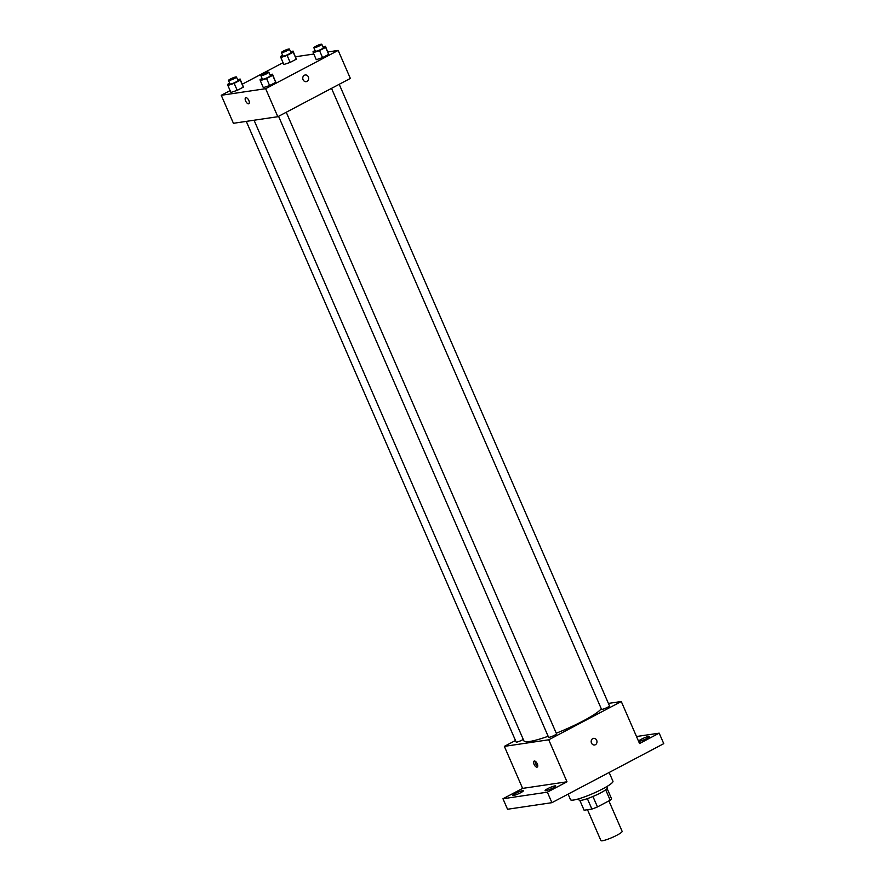 <?xml version="1.0" encoding="UTF-8"?>
<svg xmlns="http://www.w3.org/2000/svg" width="885" height="885" viewBox="0 0 885 885"><rect width="100%" height="100%" fill="white"/><g stroke="black" fill="none" stroke-linecap="round" stroke-linejoin="round"><path stroke-width="1.33" d="M587.496 809.72L600.915 840.584A11.571 1.648 -23.5 0 0 602.453 840.75A11.571 1.648 -23.5 0 0 614.721 836.325A11.571 1.648 -23.5 0 0 622.133 831.347L608.891 800.903M605.683 789.84L610.196 800.217A14.934 2.124 -23.5 0 0 611.535 798.701L607.132 788.557M610.196 800.217L597.475 806.921A14.934 2.124 -23.5 0 1 591.888 809.067L584.1 810.217L579.841 800.427M592.928 796.489L597.475 806.921M587.352 798.635L591.888 809.067M606.856 786.566L607.398 787.805A15.421 2.201 156.5 0 1 600.649 792.86A15.421 2.201 156.5 0 1 579.111 800.106L578.569 798.867M568.104 794.133L570.515 799.686A23.143 3.297 -23.5 0 0 573.602 800.029A23.143 3.297 -23.5 0 0 598.127 791.168A23.143 3.297 -23.5 0 0 612.951 781.234L609.145 772.472M636.492 736.519L659.192 733.156L663.75 743.654L551.919 802.673L507.536 809.255L502.968 798.757L522.615 788.391L566.997 781.798L547.35 792.163L551.919 802.673M659.192 733.156L639.545 743.522L621.281 701.517L548.733 739.794L566.997 781.798M591.49 743.057A3.374 2.954 -98.4 0 1 593.647 738.322A3.374 2.954 -98.4 0 1 594.631 744.993A3.374 2.954 -98.4 0 1 591.49 743.057M553.202 787.86A5.786 0.83 156.5 0 1 545.127 790.582A5.786 0.83 156.5 0 1 547.66 788.679A5.786 0.83 156.5 0 1 555.736 785.968A5.786 0.83 156.5 0 1 553.202 787.86M520.8 792.672A5.786 0.83 156.5 0 1 512.725 795.383A5.786 0.83 156.5 0 1 515.258 793.491A5.786 0.83 156.5 0 1 523.334 790.77A5.786 0.83 156.5 0 1 520.8 792.672M547.35 792.163L502.968 798.757M548.733 739.794L504.35 746.376L522.615 788.391M504.35 746.376L515.49 740.502M646.902 738.422A5.786 0.83 156.5 0 1 638.826 741.132A5.786 0.83 156.5 0 1 641.348 739.24A5.786 0.83 156.5 0 1 649.435 736.519A5.786 0.83 156.5 0 1 646.902 738.422M254.05 120.227L523.909 740.867A42.425 6.051 -23.5 0 0 529.562 741.497A42.425 6.051 -23.5 0 0 548.136 736.276M556.267 733.211A42.425 6.051 -23.5 0 0 601.258 708.719M608.415 703.431L621.281 701.517M278.565 116.3L548.567 737.249A4.337 0.62 -23.5 0 0 549.142 737.305A4.337 0.62 -23.5 0 0 553.733 735.645A4.337 0.62 -23.5 0 0 556.51 733.787L286.253 112.251M331.521 88.356L601.512 709.305A4.337 0.62 -23.5 0 0 602.099 709.372A4.337 0.62 -23.5 0 0 606.69 707.712A4.337 0.62 -23.5 0 0 609.466 705.843L339.209 84.307M523.278 739.406A4.337 0.62 156.5 0 1 518.953 741.464A4.337 0.62 156.5 0 1 516.165 742.05L246.284 121.378M534.341 761.023A3.374 1.56 62.2 0 1 537.184 763.6A3.374 1.56 62.2 0 1 537.25 767.074A3.374 1.56 62.2 0 1 534.297 764.817A3.374 1.56 62.2 0 1 534.097 761.111A3.374 1.56 62.2 0 1 534.341 761.023M537.748 766.178A3.374 1.56 62.2 0 1 535.126 761.2M593.647 738.322A3.374 2.954 -98.4 0 1 594.631 744.993M327.926 51.95L338.17 50.423L350.349 78.422L277.813 116.709L233.419 123.292L221.25 95.281L230.122 90.602M338.17 50.423L265.633 88.699L277.813 116.709M303.068 79.705A3.374 2.954 -98.4 0 1 305.214 74.971A3.374 2.954 -98.4 0 1 306.199 81.652A3.374 2.954 -98.4 0 1 303.068 79.705M296.088 58.067L296.276 59.195L290.169 62.415L283.875 64.505L290.169 62.415L296.276 59.195L293.046 51.064L293.234 52.193L287.127 55.423L280.833 57.514L280.656 56.374L282.658 55.312M275.545 81.199L275.722 82.327L269.615 85.557L263.321 87.648L269.615 85.557L275.722 82.327L272.491 74.196L272.68 75.325L266.573 78.555L260.279 80.646L260.101 79.517L262.115 78.455M295.524 56.751L313.821 54.04M242.335 84.163L283.078 62.658M265.633 88.699L221.25 95.281M328.49 53.255L328.678 54.383L322.571 57.613L316.277 59.704L322.571 57.613L328.678 54.383L325.448 46.252L325.636 47.392L319.529 50.611L313.235 52.702L313.058 51.573L315.06 50.511M243.143 86.011L243.32 87.139L237.213 90.359L230.919 92.449L237.213 90.359L243.32 87.139L240.1 79.008L240.277 80.137L234.171 83.356L227.876 85.447L227.699 84.318L229.713 83.256M245.908 97.682A3.374 1.56 62.2 0 1 248.751 100.259A3.374 1.56 62.2 0 1 248.818 103.733A3.374 1.56 62.2 0 1 245.864 101.476A3.374 1.56 62.2 0 1 245.665 97.759A3.374 1.56 62.2 0 1 245.908 97.682M248.818 103.733A3.374 1.56 62.2 0 1 245.864 101.476A3.374 1.56 62.2 0 1 245.676 97.759M305.214 74.971A3.374 2.954 -98.4 0 1 306.199 81.652M237.667 79.816L240.1 79.008M228.485 80.458L230.011 83.953A4.337 0.62 -23.5 0 0 230.587 84.02A4.337 0.62 -23.5 0 0 235.189 82.36A4.337 0.62 -23.5 0 0 237.965 80.502L236.439 76.995A4.337 0.62 -23.5 0 0 232.224 78.157A4.337 0.62 -23.5 0 0 228.485 80.458A4.337 0.62 -23.5 0 0 229.071 80.524A4.337 0.62 -23.5 0 0 233.662 78.865A4.337 0.62 -23.5 0 0 236.439 76.995M240.277 80.137L243.32 87.139M234.171 83.356L237.213 90.359M227.876 85.447L230.919 92.449M290.623 51.872L293.046 51.064M281.441 52.514L282.968 56.02A4.337 0.62 -23.5 0 0 283.543 56.076A4.337 0.62 -23.5 0 0 288.145 54.416A4.337 0.62 -23.5 0 0 290.922 52.558L289.395 49.062A4.337 0.62 -23.5 0 0 285.169 50.224A4.337 0.62 -23.5 0 0 281.441 52.514A4.337 0.62 -23.5 0 0 282.027 52.58A4.337 0.62 -23.5 0 0 286.618 50.921A4.337 0.62 -23.5 0 0 289.395 49.062M293.234 52.193L296.276 59.195M287.127 55.423L290.169 62.415M280.833 57.514L283.875 64.505M270.069 75.004L272.491 74.196M260.887 75.645L262.414 79.152A4.337 0.62 -23.5 0 0 262.989 79.219A4.337 0.62 -23.5 0 0 267.591 77.559A4.337 0.62 -23.5 0 0 270.368 75.69L268.841 72.194A4.337 0.62 -23.5 0 0 264.626 73.355A4.337 0.62 -23.5 0 0 260.887 75.645A4.337 0.62 -23.5 0 0 261.473 75.712A4.337 0.62 -23.5 0 0 266.064 74.052A4.337 0.62 -23.5 0 0 268.841 72.194M272.68 75.325L275.722 82.327M266.573 78.555L269.615 85.557M260.279 80.646L263.321 87.648M323.025 47.06L325.448 46.252M313.843 47.701L315.37 51.208A4.337 0.62 -23.5 0 0 315.945 51.275A4.337 0.62 -23.5 0 0 320.536 49.615A4.337 0.62 -23.5 0 0 323.324 47.746L321.797 44.25A4.337 0.62 -23.5 0 0 317.571 45.412A4.337 0.62 -23.5 0 0 313.843 47.701A4.337 0.62 -23.5 0 0 314.418 47.768A4.337 0.62 -23.5 0 0 319.02 46.108A4.337 0.62 -23.5 0 0 321.797 44.25M325.636 47.392L328.678 54.383M319.529 50.611L322.571 57.613M313.235 52.702L316.277 59.704"/></g></svg>
